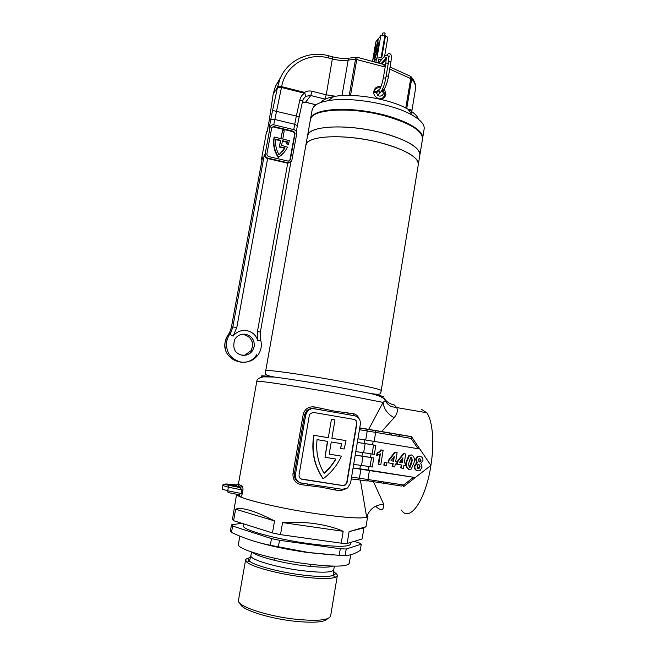 <?xml version="1.0" encoding="UTF-8"?>
<svg xmlns="http://www.w3.org/2000/svg" width="655" height="655" viewBox="0 0 655 655"><rect width="100%" height="100%" fill="white"/><g stroke="black" fill="none" stroke-linecap="round" stroke-linejoin="round"><path stroke-width="0.98" d="M232.484 485.633L235.497 485.83L231.493 484.872L228.472 484.675L232.484 485.633M369.019 466.516L368.438 470.053L415.286 477.544L430.908 465.427L419.839 449.011L418.037 448.724L411.062 438.4L375.659 432.398L374.185 441.396L365.727 440.021L367.218 430.982L366.726 429.23L359.734 427.862L368.675 429.352L383.093 402.399L385.435 400.393C383.814 398.174 380.882 396.439 376.65 395.178L370.894 393.524C381.341 395.776 385.377 396.971 382.995 397.118L381.472 397.118M307.531 135.839C307.719 126.014 345.578 123.566 379.949 132.31C406.427 139.482 419.732 147.056 419.871 155.038C421.468 147.383 400.197 136.076 371.442 130.427C342.729 124.704 314.515 126.292 308.841 133.243L307.531 135.839L305.869 145.189C305.991 135.683 343.85 133.538 378.279 142.192C404.798 149.283 418.152 156.692 418.332 164.413C419.888 157.02 398.551 145.959 369.756 140.326C341.001 134.619 312.795 135.994 307.154 142.692L305.869 145.189L265.725 370.714C264.383 369.125 302.02 374.324 337.857 380.842C365.515 385.934 379.974 389.144 381.235 390.462L380.842 392.484C379.965 392.468 383.298 395.604 370.894 393.524L337.693 387.13C312.148 382.594 291.041 379.229 274.38 377.026L263.556 376.862C259.257 377.591 257.006 379.089 256.793 381.341L238.518 483.505C238.404 484.102 239.55 484.913 241.941 485.92L240.966 487.287L239.943 487.484L241.941 489.907L228.366 487.205L227.719 490.792L241.294 493.502L238.666 494.656L228.063 492.535L227.719 490.792L222.242 489.138L222.88 485.584L228.366 487.205L229.176 485.445C224.329 484.242 222.225 484.291 222.88 485.584M345.832 441.683L344.112 449.019L340.551 448.429L341.804 443.722L331.25 441.978L329.187 454.169L341.427 456.15C337.718 464.256 332.453 471.158 325.633 476.848L323.202 478.74C314.384 465.68 311.338 451.205 314.072 435.329L328.319 437.696L331.438 419.298L334.975 419.904L331.872 438.285L345.996 440.635L345.832 441.683M401.499 510.204C409.67 522.87 425.807 499.97 430.908 465.427C434.584 442.551 432.562 420.223 426.675 412.74L421.427 409.318M391.747 404.053L394.277 404.962L396.553 407.41C398.174 410.243 397.356 413.673 394.113 417.71L381.611 431.539L368.675 429.352M411.062 438.4L411.471 436.631L381.611 431.539M367.586 480.762L368.618 479.476M378.639 481.057L378.025 482.35M238.952 494.721L240.025 496.678C249.318 501.132 284.786 509.123 317.176 513.815C277.09 508.034 235.734 497.734 236.643 494.255L240.025 496.678C240.868 497.022 241.63 496.048 242.293 493.755L242.94 490.153C243.111 487.688 242.784 486.28 241.941 485.92M335.827 488.327L334.828 489.948L321.671 487.271L300.858 484.602C295.29 483.095 292.662 479.419 292.981 473.581L303.191 414.468C304.821 408.966 308.489 406.444 314.195 406.902L334.541 411.152L353.454 413.706C356.009 414.238 357.835 415.819 358.948 418.439M343.179 531.295C335.45 527.848 326.223 525.335 315.497 523.746C304.722 522.215 293.751 521.83 282.575 522.592L343.179 531.295L341.214 543.175L347.142 543.462L362.117 538.975L363.934 527.848L365.998 526.702L367.676 516.418C365.637 519.071 348.804 518.203 317.176 513.815C344.448 517.663 360.938 518.809 366.661 517.245L360.397 480.279M346.675 488.556L340.6 490.71L334.828 489.948M411.414 454.947L408.925 455.315L406.272 461.472C405.208 465.034 405.994 467.645 408.622 469.316M397.11 452.589L394.728 452.155L388.423 460.309L388.03 462.725L388.562 462.88L388.955 460.457L395.268 452.286L397.11 452.589L395.669 461.546L397.077 461.775L396.684 464.199L395.276 463.969L394.793 466.966L392.673 466.622L393.156 463.625L388.562 462.88M397.077 461.775L395.677 461.488M392.607 463.535L392.132 466.458L392.673 466.622M379.769 454.324L378.156 464.199L378.672 464.354L380.383 453.858L377.206 455.454L377.607 453.014L379.834 451.884L381.406 449.993L383.159 450.28L380.809 464.698L378.672 464.354M383.159 450.28L380.882 449.862L379.319 451.753L377.084 452.883L376.69 455.315L377.206 455.454M373.17 441.224L372.58 444.794L375.823 445.367L373.596 444.999L372.114 454.013L374.341 454.382L375.823 445.367M371.09 453.85L370.509 457.403L373.751 457.992L371.524 457.632L370.034 466.679L372.269 467.04L373.751 457.992M386.941 462.807L384.28 462.315L383.83 465.115L384.354 465.271L384.812 462.463L386.941 462.807L386.483 465.615L384.354 465.271M403.324 453.571L405.715 454.013L403.324 453.571L397.045 461.767M405.715 454.013L404.282 462.946L405.691 463.175L404.291 462.889M401.22 464.935L400.754 467.858L401.31 468.014L401.785 465.034L397.217 464.289L397.601 461.865L403.881 453.71M419.544 456.257L417.079 456.715L415.565 459.351L416.768 462.569L414.353 465.844C414.001 468.341 414.926 469.962 417.129 470.691M370.034 466.679L361.535 465.435L363.034 456.339L371.524 457.632M353.675 464.403L361.535 465.435M370.509 457.403L361.961 456.109L362.543 452.556M355.206 455.168L361.961 456.109M355.198 455.241L363.034 456.339M372.114 454.013L363.631 452.711L365.13 443.64L373.596 444.999M355.804 451.582L363.631 452.711M372.58 444.794L364.049 443.427L364.647 439.857M357.327 442.403L364.049 443.427M357.319 442.444L365.13 443.64M307.85 484.02L301.382 483.022C297.083 481.892 295.102 479.026 295.446 474.417L305.705 414.893L307.555 411.07C309.389 409.162 311.575 408.392 314.13 408.753L354.568 415.737C358.727 416.916 360.651 419.749 360.34 424.235L350.589 483.013L347.551 488L342.295 489.326L307.85 484.02L307.498 485.748M325.003 457.288L335.917 459.049C332.805 464.501 328.867 469.267 324.119 473.344C318.084 462.995 315.735 451.762 317.069 439.628L327.697 441.388L325.003 457.288L327.426 441.347M367.52 480.754L401.597 486.051L403.333 484.946M353.07 468.071L415.286 477.544M368.438 470.053L359.857 468.824L360.438 465.296M353.086 467.965L359.857 468.824M374.185 441.396L418.037 448.724M357.925 438.801L365.727 440.021M373.432 481.63L383.691 504.194C383.838 510.654 381.185 511.358 375.724 506.315M313.688 408.687C310.953 408.311 308.587 409.056 306.573 410.922L304.583 414.705L294.365 473.901C294.087 477.765 295.651 480.541 299.057 482.227M353.954 419.388L313.499 412.437L310.241 413.567L309.291 415.507L299.057 474.973C298.885 477.282 299.875 478.715 302.029 479.28L342.917 485.617L345.57 484.937L347.06 482.465L356.844 423.638C357.008 421.394 356.042 419.978 353.954 419.388L313.319 412.404M300.923 478.92L342.639 485.494L345.291 484.815L346.782 482.342L356.557 423.589C356.713 421.345 355.747 419.929 353.667 419.347M329.195 454.128L341.427 456.15M341.517 443.672L340.551 448.429M331.872 438.269L345.996 440.635M328.319 437.696L331.438 419.298M328.057 437.63L314.072 435.329M313.819 435.264C311.092 451.131 314.138 465.582 322.948 478.625L323.202 478.74M335.622 459.008C332.543 464.379 328.663 469.086 323.988 473.123M256.793 381.341C255.139 380.031 297.231 386.278 337.538 393.475L383.093 402.399C383.797 408.843 387.473 413.952 394.113 417.71M366.661 517.245C369.24 509.32 374.914 504.972 383.691 504.194M403.709 486.526L403.619 484.995L413.493 477.339M354.003 415.638L353.454 413.706M348.28 414.656L347.772 412.707M320.516 409.858L320.778 408.024M313.761 408.695L314.195 406.902M301.063 482.964L300.858 484.602M341.435 489.195L340.6 490.71M236.488 484.921L227.67 484.078C223.666 483.816 224.223 484.258 229.348 485.388L239.943 487.484C237.438 486.411 236.283 485.56 236.488 484.921L238.518 483.537M377.084 452.883L377.607 453.014M380.882 449.862L381.406 449.993M384.28 462.315L384.812 462.463M388.423 460.309L388.955 460.457M394.728 452.155L395.268 452.286M393.606 457.321L393.008 461.046L393.549 461.202L394.326 456.371L390.978 460.776L393.549 461.202M393.008 461.046L391.019 460.727M405.691 463.175L405.298 465.599L403.898 465.369L403.415 468.358L401.31 468.014M396.693 464.141L397.217 464.289M397.053 461.718L397.601 461.865M402.211 458.762L401.621 462.455L402.178 462.602L402.948 457.788L399.615 462.184L402.178 462.602M401.621 462.455L399.656 462.135M409.269 469.496C406.567 467.867 405.756 465.238 406.837 461.619L409.498 455.454L411.569 454.979C414.255 456.609 415.065 459.229 414.001 462.823L411.266 469.062L409.269 469.496M406.272 461.472L406.837 461.619M410.996 454.84L411.569 454.979M411.225 457.215L410.644 457.346L409.105 462.021C408.425 464.084 408.597 465.828 409.621 467.261L410.194 467.13L411.733 462.455C412.413 460.391 412.249 458.639 411.225 457.215M410.98 457.206L411.16 462.299L409.269 467.105M417.874 470.888C415.565 470.225 414.582 468.595 414.934 466L417.358 462.717L416.146 459.499L417.661 456.854L420.125 456.396C422.238 456.887 423.171 458.287 422.933 460.596L420.772 463.273L422.09 467.081L420.166 470.429L417.874 470.888M414.353 465.844L414.934 466M415.565 459.351L416.146 459.499M416.768 462.569L417.358 462.717M418.201 460.064L419.315 461.971L420.281 461.783L420.985 460.522L419.871 458.639L418.897 458.827L418.201 460.064M419.683 458.615L420.395 460.375L418.905 461.841M420.395 460.375L420.985 460.522M417.071 466.073L418.201 468.652L419.053 468.464L420.027 466.573L418.881 464.19L418.013 464.379L417.071 466.073M418.709 464.174L419.437 466.417L417.792 468.505M419.437 466.417L420.027 466.573M350.965 542.315L350.662 544.158C348.755 547.146 334.844 546.974 308.914 543.634C275.46 539.106 241.335 529.567 243.472 525.842L243.816 523.902M327.59 618.656C324.7 622.365 313.196 623.167 293.088 621.055C266.994 618.083 240.18 609.052 240.467 603.787M250.292 557.708C247.385 558.183 245.822 558.952 245.592 560L238.469 600.332C236.308 605.695 265.316 615.774 294.054 619.057C316.455 621.374 328.638 620.383 330.619 616.085L337.309 575.679C337.456 574.607 336.228 573.362 333.632 571.938M257.505 542.209C271.882 546.376 288.667 549.823 307.858 552.542L332.879 554.973M231.493 532.417L232.631 526.055L231.485 524.843L230.355 531.156L231.493 532.417C243.529 538.205 256.473 542.487 270.31 545.271L308.775 552.533L339.192 555.358L340.289 548.759L346.225 549.005L345.144 555.571C350.204 555.399 355.239 553.663 360.25 550.372L361.257 544.199L359.128 542.88L354.085 541.382M239.861 536.117L238.412 544.313C236.062 548.816 271.276 559.28 305.959 563.783C332.814 567.058 347.256 566.886 349.295 563.267L350.695 554.769M245.592 560L246.951 562.26C252.036 566.812 277.556 573.739 301.235 576.752C318.33 578.864 329.67 579.069 335.254 577.35L337.309 575.679M282.575 522.592L280.496 534.644L272.455 532.949L274.543 520.93C254.607 510.744 241.638 506.839 235.636 509.222L233.589 520.676L232.443 519.513L236.602 494.247M339.192 555.358L345.144 555.571M270.31 545.271L271.473 538.598L279.513 540.301L278.359 546.99M365.998 526.702L349.099 531.647L347.142 543.462M241.711 523.239L231.485 524.843M232.631 526.055L271.473 538.598M272.455 532.949L233.589 520.676M235.636 509.222L274.543 520.93M279.513 540.301L340.289 548.759M341.214 543.175L280.496 534.644M346.225 549.005L361.257 544.199M349.099 531.647L363.934 527.848M418.389 119.218C417.415 115.976 413.944 112.644 407.983 109.213C391.01 99.11 353.233 92.65 333.911 96.547C327.516 97.734 323.259 99.593 321.138 102.131M422.622 138.279L424.153 128.97C424.743 124.696 420.788 120.102 412.29 115.182C393.057 103.809 349.721 96.4 327.852 100.747C320.623 102.074 315.833 104.145 313.508 106.978L312.157 109.819L310.503 119.12L311.837 116.361C317.593 108.951 345.815 106.986 374.455 112.75C403.144 118.424 424.293 130.165 422.622 138.279L422.557 138.623M308.57 129.977L310.388 119.759C310.683 109.385 348.558 106.438 382.823 115.329C409.228 122.632 422.459 130.501 422.516 138.925L381.235 390.462M283.91 152.59L278.277 157.536C274.158 151.289 272.75 144.608 274.052 137.501L274.371 137.083L281.077 138.672L282.575 130.386L284.245 130.787L282.747 139.073L289.42 140.661L288.331 144.337L286.653 143.944L288.667 143.936M273.184 94.164L268.886 122.46M277.671 86.779L281.47 87.475L281.38 87.909L277.548 87.254L277.671 86.779M382.626 98.496L382.946 97.685M384.395 88.9L385.877 94.238L385.165 96.219C382.201 101.975 372.458 97.644 373.882 91.184L374.545 89.301C376.027 86.968 378.172 86.092 380.956 86.673M282.362 141.202L287.095 142.323L287.43 141.914L282.444 140.727L281.609 145.377L287.447 147.113C285.465 151.305 282.51 154.654 278.604 157.151C274.478 150.887 273.07 144.198 274.371 137.083M287.43 141.914L286.988 143.535M279.628 146.646L285.072 147.924L279.038 154.736C276.222 149.807 275.133 144.616 275.771 139.147L280.774 140.334L279.308 147.047L284.745 148.325L282.682 151.338M293.702 131.336L273.667 126.521L271.784 127.438L266.822 154.408L268.206 156.471L288.339 161.155L290.312 159.886L295.069 133.383L293.702 131.336L293.358 131.761L273.348 126.964L271.817 127.373M267.903 158.142C265.889 157.462 264.972 156.086 265.136 154.015L270.204 126.702C270.974 125.179 272.234 124.573 273.97 124.868L293.997 129.682C295.978 130.37 296.887 131.737 296.723 133.784L291.696 161.122L288.044 162.817L267.903 158.142L267.6 158.526L287.709 163.193L288.044 162.817M261.869 160.663L261.607 158.633L266.38 132.523L267.33 130.787L266.577 131.86M261.607 158.633L262.475 157.495L262.278 158.543M267.346 130.771L268.877 122.329L267.297 130.951M233.065 336.146L229.758 334.197L228.489 336.162L229.733 334.206L228.292 334.672L227.056 336.613L228.489 336.162L226.614 341.452C225.738 352.202 230.454 359.055 240.745 362.01C248.122 362.993 254.001 360.471 258.373 354.461C261.263 349.975 262.033 345.152 260.69 340.002L257.898 340.796C256.154 335.327 252.502 331.946 246.935 330.652C241.277 329.825 236.66 331.651 233.065 336.146L236.807 327.451L267.6 158.526C265.57 157.888 264.448 156.774 264.235 155.186L265.136 154.015M293.743 129.624L294.701 124.294L274.723 119.456L270.752 119.546L269.082 128.683L270.269 126.554M290.755 162.268L287.709 163.193L257.472 331.365L260.354 332.142L290.845 162.194M375.11 89.448L374.316 89.751M407.926 109.172L407.999 109.18C410.652 109.32 411.921 109.983 411.823 111.17L415.581 88.54C415.99 85.658 414.689 82.432 411.684 78.846L406.73 108.517M410.898 113.258L411.815 111.244M348.616 95.433L349.23 95.409L355.509 59.245L348.198 60.088C343.613 60.833 338.406 60.481 332.568 59.024L328.319 57.918C307.629 52.048 285.277 65.516 281.642 86.64L304.567 92.388L305.754 96.277L303.2 99.249L302.602 100.936M410.628 76.357L411.668 77.339L411.684 78.846L410.775 78.215L410.415 76.201M405.772 108.018L410.775 78.215M384.166 64.354L384.051 66.523L383.871 64.272M385.533 64.96L357.163 57.263L350.54 95.458M385.181 67.031L355.509 59.245L356.312 57.255M299.843 99.978L302.643 100.911L299.147 116.918L296.338 116.05L299.843 99.978C300.53 97.087 302.045 94.828 304.403 93.215L281.47 87.475L281.642 86.64L277.646 86.787L279.898 79.157L275.468 86.263L273.217 93.837L275.468 86.263L280.987 76.725M325.232 99.142L310.757 95.524L305.754 96.277L304.567 92.388C306.859 91.004 309.373 90.627 312.091 91.266L326.247 94.819L335.63 96.269M412.29 115.182L407.999 109.18M287.095 142.323L286.653 143.944M280.831 138.614L282.575 130.386M289.739 160.852L294.717 133.808L293.358 131.761M280.774 140.334L280.446 140.743L275.714 139.621M280.446 140.743L279.308 147.047M405.846 108.059L406.739 108.46M389.709 69.086L411.643 79.034M383.486 90.136L384.624 94.664L383.994 96.424C382.872 98.184 381.243 98.995 379.106 98.831M373.89 93.354L373.874 92.658L376.437 92.298C377.648 96.4 379.802 97.194 382.888 94.697L383.29 93.583L382.495 90.603M375.585 92.42L376.584 91.405L374.12 91.25L374.537 90.259C375.913 88.138 377.869 87.377 380.416 87.966M379.818 89.17L376.584 91.405M380.309 36.393L380.457 35.526L381.988 35.329M382.446 35.288L382.823 33.053L384.297 32.848L385.099 33.438L384.739 35.517M377.198 44.941L374.988 48.003M374.472 58.852L374.57 59.523M377.64 49.387L376.076 50.754L376.936 45.719L378.786 43.549L378.598 45.391L379.229 42.378L377.075 44.908L378.099 38.948L376.83 45.195L374.709 47.684C373.907 53.301 373.792 57.419 374.382 60.047L377.804 48.748L376.076 50.754M379.114 42.968L377.075 44.908M376.019 51.467L376.134 50.771M376.633 49.862L377.288 46.006L378.5 44.589M374.308 60.473L378.312 48.355L376.224 50.337L376.977 45.915L378.623 43.991L378.148 46.177L378.623 45.621L379.392 41.936L377.223 44.483L378.246 38.522L376.789 44.998L374.668 47.496C373.792 53.448 373.669 57.771 374.308 60.473L377.992 48.273M373.784 61.627L376.961 58.033L380.76 35.853L378.475 38.579M378.148 46.177L378.934 45.703L379.392 41.936M377.738 39.456L376.019 41.511L375.069 47.021M377.632 44L378.246 38.522M380.76 35.853L384.886 35.55L381.087 57.787L381.718 57.959L385.517 35.722L387.817 37.425L384.616 56.248M384.886 35.55L385.517 35.722M374.963 47.144L376.019 41.511M378.696 59.155L381.267 59.711L378.762 62.528M382.749 58.311L381.718 57.959M381.087 57.787L376.961 58.033M374.766 48.257C374.136 53.014 374.046 56.592 374.496 58.991L377.223 50.075L375.61 51.941L376.609 46.096L374.766 48.257M376.461 46.521L374.824 48.445C374.251 52.875 374.169 56.24 374.578 58.549L377.018 50.566L375.462 52.359L376.461 46.521M375.462 52.359L376.846 51.213M376.371 47.086L375.135 48.527L374.783 57.951M383.92 481.892L383.437 483.202M382.053 481.597L381.57 482.907M391.297 483.054L390.814 484.364M263.31 376.895C258.529 375.454 262.221 375.495 274.38 377.026C262.262 374.922 266.143 373.137 265.406 372.793L265.725 370.714M238.535 483.464L238.518 483.505C238.191 485.167 239.01 486.428 240.966 487.287L240.459 487.68L229.348 485.388M366.161 428.943L411.545 436.746M369.445 470.298L367.954 479.378L367.16 481.007L358.007 479.747M351.538 477.258L359.423 478.199L357.777 479.722L351.26 478.961M403.619 484.995L359.423 478.199L360.93 469.078M375.438 430.507L375.659 432.398L359.431 429.696M305.705 414.893L303.191 414.468M295.446 474.417L292.981 473.581M394.277 404.962C390.028 404.151 386.655 401.957 384.166 398.379M389.807 432.947L389.848 434.805M375.733 431.342L375.986 430.597M398.96 434.511L399.001 436.353M391.641 433.266L391.665 435.117M242.293 493.755L241.294 493.502L241.941 489.907L242.94 490.153M411.16 462.299L411.733 462.455M252.625 552.361C256.473 556.251 280.053 562.596 302.02 565.462C318.166 567.5 328.564 567.721 333.215 566.125M256.244 553.508L254.664 553.729M250.439 557.331C247.762 558.175 247.443 559.444 249.49 561.139L250.906 555.636C249.195 559.288 275.452 567.263 301.161 570.546C321.237 572.945 332.101 572.699 333.747 569.793L334.361 566.141M246.951 562.26L249.49 561.139C254.377 565.437 278.547 571.962 300.964 574.828C317.151 576.834 327.901 577.047 333.231 575.45C335.753 574.533 335.876 573.223 333.624 571.537M330.84 566.739L329.424 566.002M262.589 543.544L262.164 543.527M245.764 334.279C241.032 333.649 237.356 335.352 234.752 339.396C232.255 348.206 234.719 353.487 242.145 355.247C246.788 355.706 250.3 354.085 252.691 350.384L254.189 346.569C254.697 340.174 251.897 336.081 245.764 334.279M242.055 355.067C246.542 355.649 250.087 354.085 252.691 350.384L251.021 350.687L244.667 355.198M244.168 334.746C250.226 336.523 253.002 340.575 252.494 346.904L251.021 350.687C252.846 346.806 253.125 343.572 251.848 340.985M225.598 349.86C224.313 345.25 224.804 340.837 227.056 336.613L225.197 341.844C221.062 359.693 247.434 370.321 256.637 354.715M281.38 87.909L273.741 124.818M257.898 340.796L257.472 331.365M262.475 157.495L231.354 327.59M236.807 327.451L232.844 326.976L264.235 155.186M270.752 119.546L272.562 110.458L296.338 116.05L294.701 124.294L297.378 125.817L296.355 131.516M312.091 91.266L310.757 95.524L305.631 102.196L316.037 104.775M269.082 128.683L269.999 127.373M272.562 110.458L277.548 87.254L273.209 94.115L268.927 122.207M266.38 132.523L267.273 131.254M262.352 158.019L231.338 327.549L229.512 332.756L231.371 327.525L232.844 326.976L230.969 332.265L229.758 334.197L230.969 332.265L229.512 332.756L228.251 334.73M341.992 95.614L348.198 60.088L349.254 58.18C344.579 58.819 339.061 58.377 332.691 56.854L326.247 94.819L324.872 99.052M302.356 102.221L305.631 102.196L303.404 102.024M273.217 93.861L273.135 94.394M357.163 57.263L350.507 57.943M328.319 57.918L328.442 55.74L332.412 56.78M279.898 79.157C287.291 60.293 308.98 50.271 328.442 55.74L328.18 55.675M273.348 126.964L273.667 126.521M294.717 133.808L295.069 133.383M349.23 95.409L349.926 95.442M386.761 57.959L386.262 58.18L385.828 63.208L387.392 63.027L388.227 63.609L385.697 78.526C384.46 84.913 382.823 89.399 380.792 91.987L379.589 92.478L378.77 90.668L376.469 92.985M386.565 57.665L385.451 58.017L384.51 56.567L385.042 55.814M385.828 63.208L383.29 78.125L384.853 77.953L385.697 78.526M390.888 61.947L390.11 61.267L388.562 61.562M388.12 56.297L389.258 55.945M388.374 76.774L387.588 76.111L386.098 76.168M387.735 54.119L387.326 54.521C388.423 53.456 389.381 53.26 390.208 53.939C391.403 54.299 391.649 56.936 390.937 61.848L388.423 76.676C387.195 83.029 385.558 87.5 383.519 90.087L381.914 90.382M378.197 62.528L378.918 62.553M379.081 90.324L378.77 90.668C380.571 88.425 382.086 84.249 383.29 78.125M386.802 55.102L387.326 54.521L387.203 55.233M374.021 53.137L372.613 61.324M392.206 483.193L391.715 484.503M426.675 412.74L391.551 406.681C388.325 405.06 386.286 402.956 385.435 400.393M307.555 411.07L306.573 410.922C309.381 408.745 311.796 407.975 313.81 408.614L323.75 410.415M399.869 434.658L399.918 436.508M403.496 486.714L415.27 477.585M419.839 449.011L411.627 436.844M359.71 428.01L411.602 436.754M345.087 414.099L355.313 415.917M379.834 451.884L379.319 451.753M409.498 455.454L408.925 455.315M410.194 467.13L409.629 466.974M417.661 456.854L417.079 456.715M416.605 463.077L416.023 462.929M420.281 461.783L419.691 461.636M419.053 468.464L418.471 468.3M250.906 555.636L251.545 552.001M335.254 577.35L333.231 575.45L333.747 569.793M310.413 566.436L310.757 564.397M274.036 560.221L274.388 558.183M263.335 543.846L263.883 543.855M333.911 96.547L327.852 100.747M308.521 130.288L307.539 135.806M385.165 96.219L383.011 98.307M390.061 67.023L410.841 76.455L412.773 78.837C414.975 82.047 415.925 85.199 415.622 88.286M260.69 340.002L260.354 332.142M297.378 125.817L299.147 116.918M315.964 104.825L305.582 102.245M269.41 127.831L270.204 126.702M381.685 95.876L382.888 94.697M373.94 90.873L374.537 90.259M378.606 62.896L384.632 56.232C385.721 55.159 386.679 54.963 387.506 55.642C388.718 56.035 388.964 58.688 388.227 63.609M378.156 62.774L378.786 59.081M383.126 90.472L382.708 90.898M389.463 56.24L388.972 56.469L388.505 61.726M382.201 63.601L386.245 59.187M388.382 56.862L389.021 56.166M380.399 92.38L377.591 95.171M381.144 63.56L386.335 57.877M375.896 62.184L376.519 58.541M374.095 52.228L372.531 61.3"/></g></svg>
